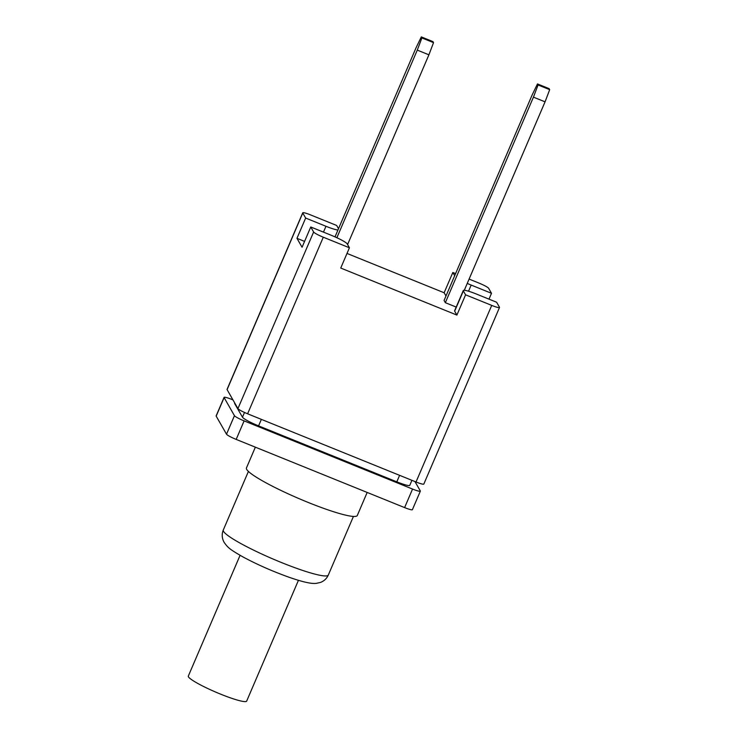 <?xml version="1.0" encoding="UTF-8"?>
<svg xmlns="http://www.w3.org/2000/svg" width="738" height="738" viewBox="0 0 738 738"><rect width="100%" height="100%" fill="white"/><g stroke="black" fill="none" stroke-linecap="round" stroke-linejoin="round"><path stroke-width="1.11" d="M367.173 492.44L357.293 515.493A60.304 7.454 -156.8 0 1 303.429 500.493A60.304 7.454 -156.8 0 1 246.686 469.405A60.304 7.454 -156.8 0 1 246.437 467.984L255.357 447.173M244.121 420.881L236.178 439.405A9.52 1.181 -156.8 0 1 226.511 434.202L216.179 416.131A9.52 1.181 -156.8 0 1 216.142 415.909L224.075 397.376A9.52 1.181 23.2 0 0 224.121 397.597L234.453 415.679A9.52 1.181 23.2 0 0 244.121 420.881L412.551 489.063A9.52 1.181 23.2 0 0 420.346 491.148A9.52 1.181 23.2 0 0 420.309 490.918L414.95 481.545M236.178 439.405L404.608 507.596A9.52 1.181 -156.8 0 0 412.404 509.672L420.346 491.148M232.959 399.895L231.87 399.452A9.52 1.181 23.2 0 0 224.075 397.376M234.721 402.985L234.619 403.225A15.867 1.965 23.2 0 0 234.684 403.594L242.47 417.21A15.867 1.965 23.2 0 0 258.586 425.872L396.813 481.84A15.867 1.965 23.2 0 0 409.802 485.3L411.933 480.327M305.652 218.051L296.962 238.319L302.063 247.248L310.753 226.981L313.622 232A9.52 1.181 23.2 0 0 323.29 237.202L349.425 247.784L340.744 268.051L456.896 315.08L465.586 294.813L491.72 305.394A9.52 1.181 23.2 0 0 499.515 307.469L423.824 484.063A9.52 1.181 -156.8 0 1 416.029 481.988L247.599 413.797A9.52 1.181 -156.8 0 1 237.931 408.594L227.092 389.627A9.52 1.181 -156.8 0 1 227.046 389.406L302.737 212.812A9.52 1.181 23.2 0 0 302.774 213.033L305.652 218.051L325.975 226.289A15.867 1.965 23.2 0 0 337.958 229.998M488.999 299.148L491.499 293.3L488.63 288.281A9.52 1.181 23.2 0 0 478.962 283.078L469.1 279.084M499.515 307.469A9.52 1.181 23.2 0 0 499.478 307.248L496.609 302.229L476.278 293.992A15.867 1.965 23.2 0 0 463.289 290.532A15.867 1.965 23.2 0 0 463.353 290.91L465.586 294.813M463.289 290.532L454.599 310.799A15.867 1.965 23.2 0 0 454.663 311.168L463.353 290.91M456.896 315.08L454.663 311.168M296.962 238.319L304.573 241.4M347.008 253.438L444.138 292.765L445.983 295.984M445.346 302.681L444.073 300.449L532.172 94.907L537.476 83.929L538.067 84.962L533.445 97.139L445.346 302.681L456.195 307.073M467.246 283.401A15.867 1.965 23.2 0 0 471.176 285.071L491.499 293.3M444.138 292.765L452.828 272.497L454.673 275.726M338.511 228.697L336.666 225.468L310.532 214.887A9.52 1.181 23.2 0 0 302.737 212.812M455.577 273.614L452.828 272.497M349.425 247.784L347.192 243.881A15.867 1.965 23.2 0 0 331.076 235.21L310.753 226.981M336.879 237.728L417.284 50.11L428.907 54.815L347.58 244.555M417.284 50.11L421.905 37.933L421.315 36.9L416.011 47.878L335.006 236.88M421.905 37.933L433.529 42.638L428.907 54.815M433.529 42.638L432.929 41.605L421.315 36.9M537.476 83.929L549.09 88.634L549.681 89.667L545.059 101.844L464.294 290.283M545.059 101.844L533.445 97.139M549.681 89.667L538.067 84.962M298.429 580.326L246.667 701.1A31.743 3.921 -156.8 0 1 218.319 693.203A31.743 3.921 -156.8 0 1 188.448 676.838A31.743 3.921 -156.8 0 1 188.319 676.091L240.081 555.317M234.453 415.679L226.511 434.202M224.121 397.597L216.179 416.131M412.551 489.063L404.608 507.596M242.47 417.21L244.499 412.459M258.586 425.872L261.372 419.369M416.029 481.988L491.72 305.394M323.29 237.202L247.599 413.797M237.931 408.594L313.622 232M227.092 389.627L302.774 213.033M468.538 291.215L471.176 285.071M323.465 232.129L325.975 226.289M396.813 481.84L399.599 475.337M353.437 516.434L328.318 575.04A57.13 7.057 -156.8 0 1 277.294 560.825A57.13 7.057 -156.8 0 1 223.531 531.369A57.13 7.057 -156.8 0 1 223.291 530.022L248.411 471.425M328.318 575.04C326.713 578.601 324.065 581.083 320.357 582.476L316.168 583.38C313.161 583.666 307.174 583.583 288.936 577.208C272.562 571.332 257.322 564.616 243.226 557.07C229.066 548.998 227.968 547.651 224.131 542.375C221.898 538.288 221.621 534.174 223.291 530.022"/></g></svg>
